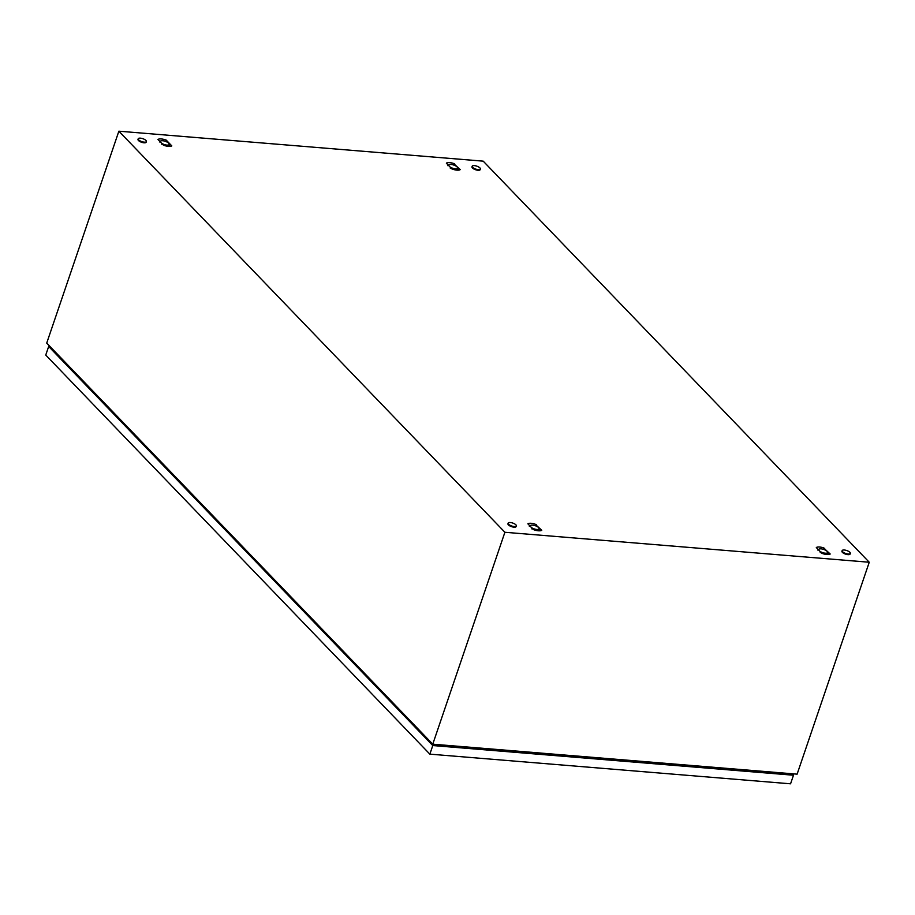 <?xml version="1.0" encoding="UTF-8"?>
<svg xmlns="http://www.w3.org/2000/svg" width="915" height="915" viewBox="0 0 915 915"><rect width="100%" height="100%" fill="white"/><g stroke="black" fill="none" stroke-linecap="round" stroke-linejoin="round"><path stroke-width="1.37" d="M504.897 532.278L118.87 131.188L483.212 161.154L869.25 562.245L504.897 532.278L432.761 744.181L46.722 343.091L118.87 131.188M432.761 744.181L797.114 774.159L869.25 562.245M451.93 168.943L453.119 169.355A7.56 2.722 18.8 0 0 454.389 169.71A7.56 2.722 18.8 0 0 455.67 169.973A7.56 2.722 18.8 0 0 456.905 170.133A7.56 2.722 18.8 0 0 458.015 170.167A7.56 2.722 18.8 0 0 458.964 170.087A7.56 2.722 18.8 0 0 459.536 169.961A7.56 2.722 18.8 0 0 459.776 169.87A7.56 2.722 18.8 0 0 460.245 169.63L453.474 163.419A7.56 2.722 18.8 0 0 452.216 163.064A7.56 2.722 18.8 0 0 450.935 162.801A7.56 2.722 18.8 0 0 449.7 162.641A7.56 2.722 18.8 0 0 448.579 162.607A7.56 2.722 18.8 0 0 447.641 162.687A7.56 2.722 18.8 0 0 446.817 162.904A7.56 2.722 18.8 0 0 446.36 163.156L451.93 168.943M821.876 553.323L823.077 553.735A7.56 2.722 18.8 0 0 824.346 554.09A7.56 2.722 18.8 0 0 825.627 554.353A7.56 2.722 18.8 0 0 826.863 554.513A7.56 2.722 18.8 0 0 827.972 554.547A7.56 2.722 18.8 0 0 828.921 554.467A7.56 2.722 18.8 0 0 829.493 554.341A7.56 2.722 18.8 0 0 829.733 554.25A7.56 2.722 18.8 0 0 830.202 554.01L823.431 547.799A7.56 2.722 18.8 0 0 822.162 547.445A7.56 2.722 18.8 0 0 820.881 547.181A7.56 2.722 18.8 0 0 819.657 547.021A7.56 2.722 18.8 0 0 818.536 546.987A7.56 2.722 18.8 0 0 817.587 547.067A7.56 2.722 18.8 0 0 816.775 547.284A7.56 2.722 18.8 0 0 816.306 547.536L821.876 553.323M163.488 145.21C167.331 146.56 170.099 146.777 171.803 145.897L166.233 140.109C162.39 138.771 159.622 138.542 157.918 139.423L163.488 145.21M171.094 146.228L169.321 146.286M533.434 529.591L534.635 530.014A7.56 2.722 18.8 0 0 535.904 530.368A7.56 2.722 18.8 0 0 537.185 530.631A7.56 2.722 18.8 0 0 538.42 530.792A7.56 2.722 18.8 0 0 539.53 530.826A7.56 2.722 18.8 0 0 540.479 530.746A7.56 2.722 18.8 0 0 541.051 530.609A7.56 2.722 18.8 0 0 541.291 530.528A7.56 2.722 18.8 0 0 541.76 530.277L534.989 524.078A7.56 2.722 18.8 0 0 533.72 523.723A7.56 2.722 18.8 0 0 532.438 523.46A7.56 2.722 18.8 0 0 531.215 523.3A7.56 2.722 18.8 0 0 530.094 523.266A7.56 2.722 18.8 0 0 529.144 523.346A7.56 2.722 18.8 0 0 528.332 523.563A7.56 2.722 18.8 0 0 527.864 523.803L533.434 529.591M774.936 773.232L774.582 772.306M435.288 744.398L436.238 745.37M436.775 744.513L436.363 745.382M166.233 140.109L166.564 141.825M830.202 554.01L827.709 554.387M824.632 548.222L824.964 549.926M541.76 530.277L539.267 530.666M536.19 524.489L536.522 526.205M460.245 169.63L457.763 170.007M454.675 163.842L455.007 165.546M140.372 138.154A4.323 1.556 -161.2 0 1 144.639 139.492A4.323 1.556 -161.2 0 1 146.4 141.55A4.323 1.556 -161.2 0 1 144.238 142.157A4.323 1.556 -161.2 0 1 139.972 140.819A4.323 1.556 -161.2 0 1 138.211 138.76A4.323 1.556 -161.2 0 1 140.372 138.154M146.4 141.55L146.183 142.18A4.323 1.556 -161.2 0 1 144.021 142.797A4.323 1.556 -161.2 0 1 139.755 141.448A4.323 1.556 -161.2 0 1 137.993 139.4L138.211 138.76M844.316 550.006A4.323 1.556 -161.2 0 1 848.582 551.345A4.323 1.556 -161.2 0 1 850.332 553.403A4.323 1.556 -161.2 0 1 848.171 554.01A4.323 1.556 -161.2 0 1 843.905 552.671A4.323 1.556 -161.2 0 1 842.155 550.613A4.323 1.556 -161.2 0 1 844.316 550.006M850.332 553.403L850.115 554.033A4.323 1.556 -161.2 0 1 847.953 554.65A4.323 1.556 -161.2 0 1 843.687 553.301A4.323 1.556 -161.2 0 1 841.937 551.253L842.155 550.613M510.33 522.534A4.323 1.556 -161.2 0 1 514.596 523.872A4.323 1.556 -161.2 0 1 516.346 525.931A4.323 1.556 -161.2 0 1 514.184 526.537A4.323 1.556 -161.2 0 1 509.918 525.199A4.323 1.556 -161.2 0 1 508.168 523.14A4.323 1.556 -161.2 0 1 510.33 522.534M516.346 525.931L516.129 526.56A4.323 1.556 -161.2 0 1 513.967 527.177A4.323 1.556 -161.2 0 1 509.701 525.828A4.323 1.556 -161.2 0 1 507.951 523.78L508.168 523.14M474.359 165.626A4.323 1.556 -161.2 0 1 478.625 166.965A4.323 1.556 -161.2 0 1 480.386 169.023A4.323 1.556 -161.2 0 1 478.225 169.63A4.323 1.556 -161.2 0 1 473.947 168.291A4.323 1.556 -161.2 0 1 472.197 166.233A4.323 1.556 -161.2 0 1 474.359 165.626M480.386 169.023L480.169 169.652A4.323 1.556 -161.2 0 1 478.007 170.27A4.323 1.556 -161.2 0 1 473.741 168.92A4.323 1.556 -161.2 0 1 471.98 166.873L472.197 166.233M780.346 772.775L781.284 773.758M792.058 773.735L793.488 775.222L790.56 783.812L429.856 754.143L432.784 745.553L48.678 346.465L50.085 346.579M429.856 754.143L45.75 355.054L48.678 346.465M793.488 775.222L432.784 745.553M791.143 773.667L792.093 774.65L433.207 745.13L50.565 347.082M531.489 527.578A4.678 1.681 18.8 0 0 534.566 529.019A4.678 1.681 18.8 0 0 538.512 529.339A4.678 1.681 18.8 0 0 539.026 528.069A4.678 1.681 18.8 0 0 538.672 527.623A4.678 1.681 18.8 0 0 534.886 525.576A4.678 1.681 18.8 0 0 530.94 525.256A4.678 1.681 18.8 0 0 530.849 525.29A4.678 1.681 18.8 0 0 530.357 526.399M530.94 525.256L529.362 526.354M531.775 528.87L534.566 529.019L536.911 530.437A5.399 1.944 18.8 0 0 536.933 530.437L539.656 529.51L538.672 527.623M539.656 529.51L539.118 530.826M819.932 551.299A4.678 1.681 18.8 0 0 823.008 552.74A4.678 1.681 18.8 0 0 826.954 553.072A4.678 1.681 18.8 0 0 827.469 551.802A4.678 1.681 18.8 0 0 827.114 551.345A4.678 1.681 18.8 0 0 823.328 549.309A4.678 1.681 18.8 0 0 819.383 548.977A4.678 1.681 18.8 0 0 819.291 549.011A4.678 1.681 18.8 0 0 818.799 550.121M819.383 548.977L817.804 550.075M820.217 552.591L823.008 552.74L825.353 554.17A5.399 1.944 18.8 0 0 825.364 554.17L828.098 553.243A5.399 1.944 18.8 0 0 828.098 553.232L827.114 551.345M828.098 553.243L827.56 554.547M449.986 166.919A4.678 1.681 18.8 0 0 453.051 168.36A4.678 1.681 18.8 0 0 456.997 168.692A4.678 1.681 18.8 0 0 457.511 167.422A4.678 1.681 18.8 0 0 457.157 166.965A4.678 1.681 18.8 0 0 453.382 164.929A4.678 1.681 18.8 0 0 449.425 164.597A4.678 1.681 18.8 0 0 449.334 164.631A4.678 1.681 18.8 0 0 448.853 165.741M449.425 164.597L447.847 165.695M450.272 168.211L453.051 168.36L455.407 169.79A5.399 1.944 18.8 0 0 455.418 169.79L458.152 168.863A5.399 1.944 18.8 0 0 458.152 168.852L457.157 166.965M458.152 168.863L457.603 170.167M161.543 143.198A4.678 1.681 18.8 0 0 164.608 144.639A4.678 1.681 18.8 0 0 168.554 144.959A4.678 1.681 18.8 0 0 169.069 143.689A4.678 1.681 18.8 0 0 168.715 143.243A4.678 1.681 18.8 0 0 164.94 141.196A4.678 1.681 18.8 0 0 160.994 140.876A4.678 1.681 18.8 0 0 160.891 140.91A4.678 1.681 18.8 0 0 160.411 142.019M160.994 140.876L159.404 141.974M161.829 144.49L164.608 144.639L166.965 146.057A5.399 1.944 18.8 0 0 166.976 146.057L169.71 145.13L168.715 143.243M169.71 145.13L169.161 146.446"/></g></svg>

